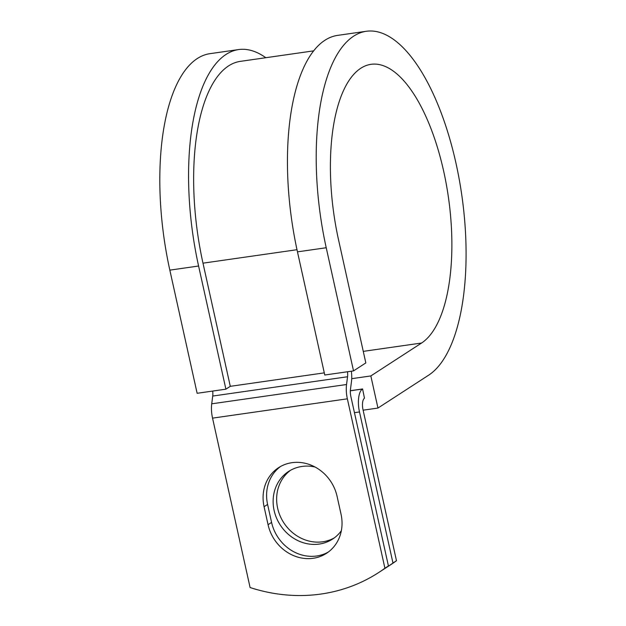 <?xml version="1.0" encoding="UTF-8"?>
<svg xmlns="http://www.w3.org/2000/svg" width="626" height="626" viewBox="0 0 626 626"><rect width="100%" height="100%" fill="white"/><g stroke="black" fill="none" stroke-linecap="round" stroke-linejoin="round"><path stroke-width="0.94" d="M313.156 558.282A40.33 36.23 -123 0 0 326.498 553.306A40.33 36.23 -123 0 0 341.045 514.243L337.062 496.269A40.33 36.23 -123 0 0 278.625 467.653A40.33 36.23 -123 0 0 264.078 506.724L268.061 524.69A40.33 36.23 -123 0 0 313.156 558.282M280.425 466.573A40.33 36.23 -123 0 0 267.592 504.439L271.582 522.413A40.33 36.23 -123 0 0 316.678 555.998A40.33 36.23 -123 0 0 328.22 552.109M334.284 537.898A40.33 36.23 57 0 1 322.734 541.787A40.33 36.23 57 0 1 280.495 516.763A40.33 36.23 57 0 1 290.464 470.337M341.35 530.723A40.33 36.23 57 0 1 332.562 539.096A40.33 36.23 57 0 1 319.221 544.072A40.33 36.23 57 0 1 276.512 517.976A40.33 36.23 57 0 1 288.672 471.417A40.33 36.23 57 0 1 302.014 466.448A40.33 36.23 57 0 1 315.019 466.996M384.356 568.823A173.84 156.171 -123 0 0 386.641 567.367A173.84 156.171 -123 0 0 392.971 563.017L396.485 560.732L363.002 409.678A9.539 3.866 -98.1 0 1 364.481 398.222L362.587 388.949L350.349 390.702M392.971 563.017L359.488 411.955A19.07 7.739 -98.1 0 1 362.446 389.043L362.587 388.949M212.684 391.062A9.539 3.866 -98.1 0 1 212.723 396.055L211.721 403.817A19.07 7.739 81.9 0 0 212.543 418.137L250.095 587.54A173.84 156.171 57 0 0 378.589 572.594L382.103 570.317A173.84 156.171 57 0 0 388.433 565.959L350.873 396.548A9.539 3.866 81.9 0 1 350.466 389.388L351.468 381.625A19.07 7.739 -98.1 0 0 351.342 371.21M347.508 371.758A9.539 3.866 -98.1 0 1 347.547 376.75L346.546 384.513A19.07 7.739 81.9 0 0 347.36 398.825L384.92 568.236A173.84 156.171 57 0 1 378.589 572.594M396.485 560.732A173.84 156.171 57 0 1 390.154 565.09L386.641 567.367M384.92 568.236L388.433 565.959M296.99 249.704L202.988 263.17A164.208 66.606 -98.1 0 1 240.22 61.379L313.516 50.878M202.988 263.17L230.29 386.328L225.9 389.176L197.135 393.292L169.834 270.135A176.125 71.442 -98.1 0 1 209.773 53.695L238.537 49.579A176.125 71.442 -98.1 0 1 265.8 57.717M363.268 351.374L421.588 343.017A142.751 57.905 -98.1 0 0 446.33 184.396A142.751 57.905 -98.1 0 0 370.897 64.337A142.751 57.905 -98.1 0 0 338.525 239.766L365.827 362.923L353.526 370.897L326.224 247.74A176.125 71.442 -98.1 0 1 366.163 31.3A176.125 71.442 -98.1 0 1 459.241 179.427A176.125 71.442 -98.1 0 1 428.708 375.138L377.955 408.058L363.111 410.179M351.71 378.675L370.835 375.936L377.955 408.058M421.588 343.017L370.835 375.936M326.224 247.74L297.467 251.855A176.125 71.442 -98.1 0 1 337.406 35.416L366.163 31.3M225.9 389.176L198.591 266.019A176.125 71.442 -98.1 0 1 238.537 49.579M297.467 251.855L324.769 375.013L353.526 370.897M362.446 389.043L350.349 390.78M347.36 398.825L212.543 418.137M359.488 411.955L354.449 412.675M324.291 372.861L230.29 386.328M347.547 376.75L212.723 396.055M346.546 384.513L211.721 403.817M267.592 504.439L264.078 506.724M271.582 522.413L268.061 524.69M198.591 266.019L169.834 270.135"/></g></svg>
